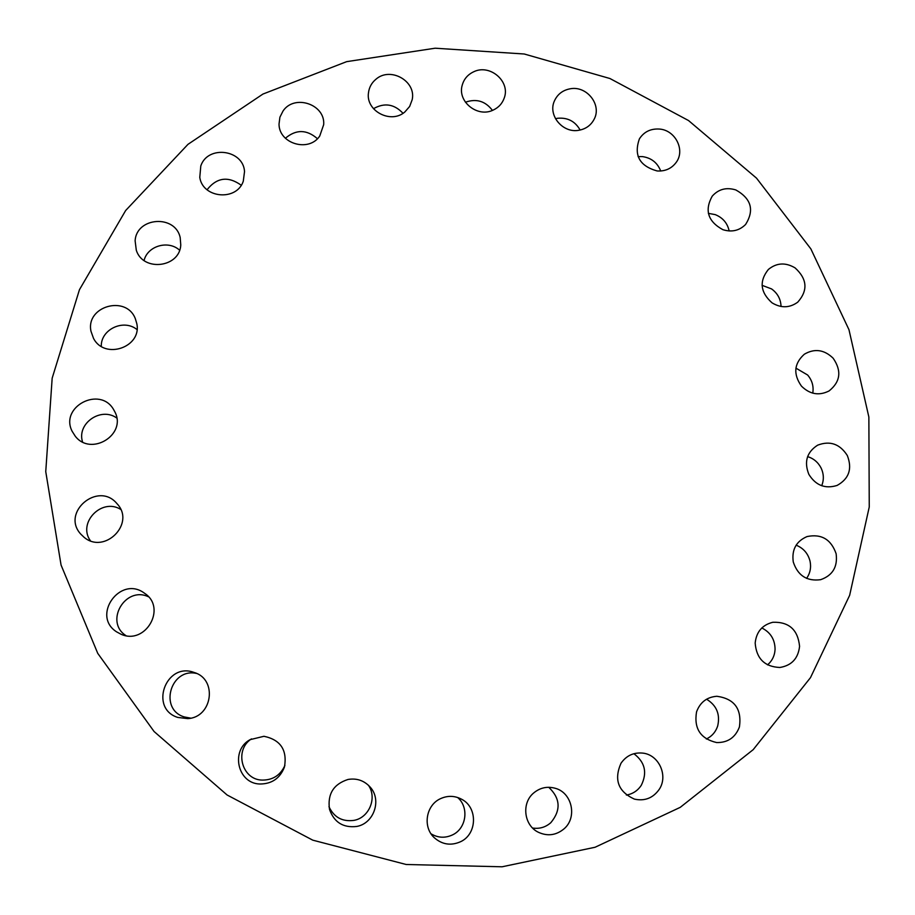 <?xml version="1.0" encoding="UTF-8"?>
<svg xmlns="http://www.w3.org/2000/svg" width="915" height="915" viewBox="0 0 915 915"><rect width="100%" height="100%" fill="white"/><g stroke="black" fill="none" stroke-linecap="round" stroke-linejoin="round"><path stroke-width="1.37" d="M148.482 596.786C125.275 585.657 104.196 621.8 125.984 635.639M144.261 593.057C120.231 575.158 91.145 615.761 116.651 631.888L121.055 634.255C145.508 645.407 167.056 607.903 144.73 593.389L144.261 593.057M125.664 210.507L79.456 289.689L52.166 378.192L45.75 471.625L61.065 565.058L97.745 653.356L154.075 731.508L227.092 794.986L312.747 840.153L406.168 864.492L502.049 866.791L595.082 847.256L680.234 807.35L753.194 749.66L810.484 677.649L849.646 595.322L869.25 506.99L868.861 417.034L848.971 329.697L810.862 248.891L756.522 178.15L688.526 120.54L609.939 78.518L524.226 53.996L435.14 48.209L346.671 61.648L262.937 94.062L187.975 144.341L125.664 210.507M194.323 672.525L193.854 672.365C165.787 661.991 149.019 708.645 177.83 717.44L187.758 718.618C212.44 717.452 217.736 679.353 194.323 672.525M263.966 736.289L250.07 739.663C230.237 750.3 237.534 783.617 259.883 784.006C271.869 783.983 280.07 778.299 284.474 766.987C287.379 750.014 280.55 739.778 263.966 736.289M348.043 779.454C333.495 784.121 327.33 794.106 329.514 809.398C334.101 822.299 343.136 827.995 356.633 826.462C373.869 823.614 381.99 800.007 370.266 787.197C364.262 780.575 356.85 778.002 348.043 779.454M440.184 798.818C425.978 805.383 422.547 826.817 434.076 837.522C442.048 844.614 450.901 846.009 460.645 841.686C477.161 834.103 477.904 807.751 461.949 799.413C454.812 795.57 447.561 795.364 440.184 798.818M533.445 793.168C521.356 803.347 523.963 825.261 538.169 832.17C547.467 836.493 556.091 835.395 564.04 828.841C577.434 817.553 572.207 792.939 555.508 788.353C547.342 786.042 539.987 787.643 533.445 793.168M620.965 763.304C613.771 779.763 618.243 791.692 634.392 799.115C644.732 801.346 652.99 798.109 659.189 789.428C668.51 775.794 658.88 754.635 642.707 753.102C633.557 752.256 626.306 755.664 620.965 763.304M696.544 711.881C693.799 728.546 700.49 738.76 716.628 742.557C727.802 742.751 735.408 737.536 739.434 726.91C741.939 708.953 734.425 698.74 716.88 696.269C706.895 697.07 700.112 702.274 696.544 711.881M755.172 643.051C756.419 658.64 764.654 666.783 779.877 667.481C791.635 665.525 798.2 658.48 799.573 646.333C797.914 629.749 789.005 621.731 772.843 622.269C762.252 624.934 756.362 631.853 755.172 643.051M793.271 561.97C797.788 575.592 806.916 581.494 820.652 579.687C832.684 575.443 837.831 566.785 836.116 553.712C831.095 539.347 821.407 533.628 807.041 536.567C796.164 541.291 791.578 549.755 793.271 561.97M808.86 474.382C815.757 485.442 825.181 489.125 837.122 485.43C849.051 478.762 852.448 468.789 847.313 455.521C839.867 443.901 829.962 440.458 817.621 445.182C806.824 452.147 803.896 461.869 808.86 474.382M801.46 386.13C809.844 394.376 819.051 395.978 829.07 390.945C840.485 381.761 841.834 370.85 833.142 358.211C824.186 349.587 814.59 348.249 804.331 354.219C794.026 363.529 793.076 374.178 801.46 386.13M772.054 302.854C781.067 308.263 789.622 308.035 797.731 302.179C808.151 290.432 807.259 278.995 795.066 267.878C785.493 262.228 776.595 262.754 768.36 269.468C759.038 281.202 760.274 292.331 772.054 302.854M722.85 229.665C731.726 232.433 739.32 230.694 745.622 224.45C754.543 210.141 751.284 198.647 735.854 189.954C726.407 187.06 718.527 189.131 712.213 196.176C704.378 210.313 707.924 221.487 722.85 229.665M657.107 170.956C665.239 171.46 671.633 168.566 676.276 162.275C685.449 149.957 675.236 130.01 659.338 129.049C650.634 128.546 644 131.794 639.413 138.828C633.615 155.275 639.505 165.992 657.107 170.956M578.921 130.262C585.875 128.981 590.941 125.309 594.132 119.259C602.059 104.859 586.812 85.484 570.205 88.789C562.714 90.196 557.441 94.268 554.387 101.005C547.696 115.37 562.862 133.487 578.921 130.262M493.082 110.132C498.584 107.593 502.301 103.532 504.257 97.951C510.559 81.481 490.005 63.776 473.833 71.713C467.828 74.492 463.951 78.987 462.212 85.221C457.226 101.519 477.47 117.852 493.082 110.132M404.842 111.973L409.634 106.483L412.173 99.724C416.439 81.229 390.545 66.463 376.065 79.136C371.684 82.727 369.145 87.302 368.471 92.873C365.645 110.99 390.934 124.268 404.842 111.973M319.735 136.026L323.681 124.669C325.42 104.287 294.424 93.856 283.021 111.024L279.91 117.189L279.029 124.017C278.858 143.781 308.87 152.611 319.735 136.026M243.287 181.181L244.534 171.528C243.253 149.488 207.751 144.902 200.797 165.924L199.779 177.396C202.787 198.464 236.768 201.369 243.287 181.181M180.77 244.98L180.186 237.58C175.314 214.282 136.381 217.015 135.123 240.839L136.301 250.23C143.06 272.087 179.763 267.672 180.77 244.98M136.792 323.578L135.328 318.706C126.327 294.721 85.552 306.159 90.985 331.264L93.513 338.344C104.55 360.178 142.134 347.243 136.792 323.578M114.901 411.933L113.552 409.463C99.895 385.673 59.475 406.843 72.148 431.308L75.27 436.215C91.008 456.814 126.968 434.636 114.901 411.933M117.269 503.971L116.754 503.387C98.054 481.084 60.905 512.423 80.692 534.028L84.054 537.265C104.642 554.787 135.603 523.54 117.269 503.971M729.163 230.969C727.448 223.134 722.804 217.69 715.244 214.625L708.37 213.355M251.476 738.885C234.034 749.854 241.674 779.729 262.102 780.095C272.784 780.163 280.39 775.28 284.908 765.443M660.721 171.014C657.428 162.687 651.32 157.883 642.387 156.591L638.098 156.625M328.977 806.71C334.009 817.335 342.313 821.887 353.888 820.389C369.168 817.804 377.369 797.823 368.413 785.242M580.133 130.033C575.112 121.249 567.563 117.337 557.475 118.287L555.474 118.71M431.022 833.805C438.022 837.957 445.216 838.312 452.616 834.846C466.478 828.384 469.258 807.282 457.614 797.48M492.43 110.406C485.453 101.176 476.532 98.42 465.666 102.137L465.438 102.24M532.587 828.029C539.45 829.07 545.523 827.297 550.807 822.699C561.135 810.21 560.449 798.406 548.748 787.277M403 113.3C394.274 104.013 384.437 102.48 373.48 108.691M626.363 795.055C632.7 793.991 637.675 790.754 641.278 785.31C647.488 772.695 645.029 762.161 633.878 753.708M317.413 138.691C306.731 129.37 296.06 129.221 285.4 138.256M706.323 739.011C711.904 736.323 715.702 731.966 717.692 725.961C720.334 714.341 716.628 705.431 706.574 699.209M241.217 185.23C228.224 175.92 216.844 177.419 207.076 189.737M767.525 664.873C772.191 660.847 774.708 655.678 775.074 649.364C774.959 639.505 770.544 632.368 761.818 627.953M179.592 250.195C168.349 239.856 147.567 245.838 144.067 260.478M806.584 578.383C810.164 573.259 811.319 567.552 810.061 561.25C808.082 553.506 803.439 548.142 796.13 545.168M136.976 329.549C123.685 318.592 100.742 329.331 101.279 346.362M821.704 485.739C824.095 479.735 823.843 473.73 820.949 467.737C817.976 462.189 813.538 458.472 807.613 456.608M116.743 418.018C100.97 406.512 76.528 423.519 82.567 441.945M812.76 393.153C813.858 386.427 812.154 380.388 807.648 375.024L795.913 368.127M120.666 509.369C101.771 497.588 77.317 522.797 90.413 540.754M781.044 306.491C780.781 299.171 777.613 293.303 771.551 288.911L762.081 285.331M196.611 673.463C170.625 667.435 158.581 709.262 184.258 716.937L190.732 718.149"/></g></svg>
